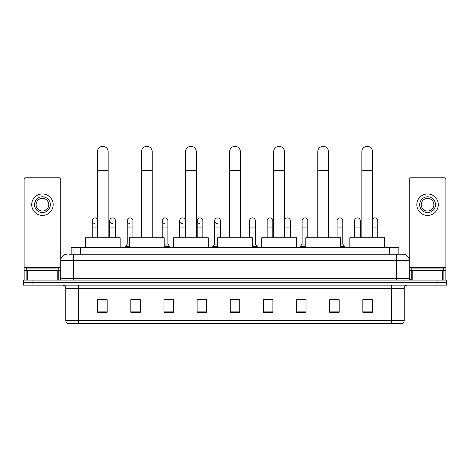 <?xml version="1.0" encoding="UTF-8"?>
<svg xmlns="http://www.w3.org/2000/svg" width="470" height="470" viewBox="0 0 470 470"><rect width="100%" height="100%" fill="white"/><g stroke="black" fill="none" stroke-linecap="round" stroke-linejoin="round"><path stroke-width="0.7" d="M71.17 254.194L71.17 247.249L398.83 247.249L398.83 254.194M69.419 254.194L400.728 254.194M69.272 254.194L73.379 254.194L73.379 260.503L60.748 260.503L60.748 278.499A1.58 1.58 0 0 1 59.173 280.079M67.063 254.194A6.316 6.316 0 0 0 60.748 260.503L60.748 179.381A1.58 1.58 0 0 0 59.173 177.801L25.709 177.801A1.58 1.58 0 0 0 24.129 179.381L24.129 270.608L27.683 270.608L27.683 280.079M402.937 254.194A6.316 6.316 0 0 1 409.253 260.503L396.621 260.503L396.621 254.194L402.843 254.194M442.317 280.079L442.317 270.608L445.871 270.608L445.871 280.079L445.871 179.381A1.58 1.58 0 0 0 444.291 177.801L410.827 177.801A1.58 1.58 0 0 0 409.253 179.381L409.253 278.499L410.827 280.079M32.971 280.079L23.5 280.079L23.5 282.605L32.971 282.605L23.5 282.605L23.5 285.131L32.971 285.131L32.971 282.605L437.03 282.605L32.971 282.605L32.971 280.079L437.03 280.079L437.03 282.605L446.5 282.605L437.03 282.605L437.03 285.131L32.971 285.131M446.5 280.079L446.5 282.605L446.5 280.079L437.03 280.079M404.2 320.611C404.112 322.12 403.354 323.131 401.926 323.642L391.575 323.642L391.575 320.611L404.2 320.611L404.2 288.286A3.155 3.155 0 0 1 407.355 285.131M391.575 323.642L68.074 323.642A3.155 3.155 0 0 1 65.8 320.611L65.8 288.286C65.612 286.371 64.56 285.313 62.645 285.131M372.316 312.309L372.316 299.678L362.846 299.678L362.846 312.309L372.316 312.309M339.17 312.309L339.17 299.678L329.699 299.678L329.699 312.309L339.17 312.309M306.029 312.309L306.029 299.678L296.558 299.678L296.558 312.309L306.029 312.309M272.882 312.309L272.882 299.678L263.412 299.678L263.412 312.309L272.882 312.309M107.154 312.309L107.154 299.678L97.684 299.678L97.684 312.309L107.154 312.309M140.301 312.309L140.301 299.678L130.83 299.678L130.83 312.309L140.301 312.309M173.442 312.309L173.442 299.678L163.971 299.678L163.971 312.309L173.442 312.309M206.589 312.309L206.589 299.678L197.118 299.678L197.118 312.309L206.589 312.309M239.735 312.309L239.735 299.678L230.265 299.678L230.265 312.309L239.735 312.309M446.5 285.131L446.5 282.605L446.5 285.131L437.03 285.131M301.799 299.743L306.029 299.743M336.773 299.743L334.499 299.743M197.118 299.743L203.181 299.743M163.971 299.743L168.201 299.743M135.501 299.743L133.227 299.743M266.819 299.743L272.882 299.743M239.735 299.743L230.265 299.743M140.301 299.743L130.83 299.743M107.154 299.743L97.684 299.743M339.17 299.743L329.699 299.743M372.316 299.743L362.846 299.743M58.221 270.608L58.221 268.082L26.655 268.082L26.655 270.608M57.199 280.079L57.199 270.608L27.683 270.608M57.199 270.608L60.748 270.608M24.129 280.079L24.129 270.608M42.441 196.807A7.89 7.89 0 0 0 34.551 204.697A7.89 7.89 0 0 0 42.441 212.587A7.89 7.89 0 0 0 50.331 204.697A7.89 7.89 0 0 0 42.441 196.807M42.441 198.381A6.316 6.316 0 0 0 36.125 204.697A6.316 6.316 0 0 0 42.441 211.007A6.316 6.316 0 0 0 48.757 204.697A6.316 6.316 0 0 0 42.441 198.381M42.441 215.43A10.734 10.734 0 0 0 53.175 204.697A10.734 10.734 0 0 0 42.441 193.963A10.734 10.734 0 0 0 31.707 204.697A10.734 10.734 0 0 0 42.441 215.43M97.431 237.779L97.431 151.728A5.364 5.364 0 0 1 102.795 146.358A5.364 5.364 0 0 1 108.165 151.728A5.364 5.364 0 0 0 102.795 146.358M108.165 237.779L108.165 151.728M120.161 247.249L120.161 237.779L85.434 237.779L85.434 247.249M141.499 237.779L141.499 151.728A5.364 5.364 0 0 1 146.863 146.358A5.364 5.364 0 0 1 152.233 151.728A5.364 5.364 0 0 0 146.863 146.358M152.233 237.779L152.233 151.728M164.224 247.249L164.224 237.779L129.503 237.779L129.503 247.249M185.568 237.779L185.568 151.728A5.364 5.364 0 0 1 190.932 146.358A5.364 5.364 0 0 1 196.301 151.728A5.364 5.364 0 0 0 190.932 146.358M196.301 237.779L196.301 151.728M208.292 247.249L208.292 237.779L173.571 237.779L173.571 247.249M229.636 237.779L229.636 151.728A5.364 5.364 0 0 1 235 146.358A5.364 5.364 0 0 1 240.364 151.728A5.364 5.364 0 0 0 235 146.358M240.364 237.779L240.364 151.728M252.361 247.249L252.361 237.779L217.639 237.779L217.639 247.249M273.699 237.779L273.699 151.728A5.364 5.364 0 0 1 279.068 146.358A5.364 5.364 0 0 1 284.432 151.728A5.364 5.364 0 0 0 279.068 146.358M284.432 237.779L284.432 151.728M296.429 247.249L296.429 237.779L261.708 237.779L261.708 247.249M317.767 237.779L317.767 151.728A5.364 5.364 0 0 1 323.137 146.358A5.364 5.364 0 0 1 328.501 151.728A5.364 5.364 0 0 0 323.137 146.358M328.501 237.779L328.501 151.728M340.497 247.249L340.497 237.779L305.776 237.779L305.776 247.249M361.835 237.779L361.835 151.728A5.364 5.364 0 0 1 367.205 146.358A5.364 5.364 0 0 1 372.569 151.728A5.364 5.364 0 0 0 367.205 146.358M372.569 237.779L372.569 151.728M384.566 247.249L384.566 237.779L349.839 237.779L349.839 247.249M94.916 223.567A2.844 2.844 0 0 1 92.255 220.73A2.844 2.844 0 0 1 97.431 219.114M92.255 237.779L92.255 220.73M112.406 223.567A2.844 2.844 0 0 1 109.739 220.73A2.844 2.844 0 0 1 112.759 217.898A2.844 2.844 0 0 1 115.426 220.73L115.426 227.045L109.739 227.045L109.739 220.73M115.426 237.779L115.426 227.045M109.739 237.779L109.739 227.045M129.89 223.567A2.844 2.844 0 0 1 127.229 220.73A2.844 2.844 0 0 1 130.249 217.898A2.844 2.844 0 0 1 132.91 220.73L132.91 227.045L127.229 227.045L127.229 220.73M129.503 244.089L127.229 244.089L127.229 227.045M132.91 237.779L132.91 227.045M127.229 244.089L125.337 246.615L125.337 247.249M129.503 246.615L125.337 246.615M164.87 223.567A2.844 2.844 0 0 1 162.209 220.73A2.844 2.844 0 0 1 165.223 217.898A2.844 2.844 0 0 1 167.89 220.73L167.89 227.045L162.209 227.045L162.209 220.73M167.89 227.045L167.89 244.089L164.224 244.089M162.209 237.779L162.209 227.045M167.89 244.089L169.782 246.615L164.224 246.615M169.782 246.615L169.782 247.249M182.354 223.567A2.844 2.844 0 0 1 179.693 220.73A2.844 2.844 0 0 1 182.713 217.898A2.844 2.844 0 0 1 185.374 220.73L185.374 227.045L179.693 227.045L179.693 220.73M185.374 237.779L185.374 227.045M179.693 237.779L179.693 227.045M199.844 223.567A2.844 2.844 0 0 1 197.183 220.73A2.844 2.844 0 0 1 200.202 217.898A2.844 2.844 0 0 1 202.864 220.73L202.864 227.045L197.183 227.045L197.183 220.73M202.864 237.779L202.864 227.045M197.183 237.779L197.183 227.045M217.334 223.567A2.844 2.844 0 0 1 214.672 220.73A2.844 2.844 0 0 1 217.692 217.898A2.844 2.844 0 0 1 220.354 220.73L220.354 227.045L214.672 227.045L214.672 220.73M217.639 244.089L214.672 244.089L214.672 227.045M220.354 237.779L220.354 227.045M214.672 244.089L212.775 246.615L212.775 247.249M217.639 246.615L212.775 246.615M249.646 220.73A2.844 2.844 0 0 1 252.666 217.898A2.844 2.844 0 0 1 255.328 220.73L255.328 227.045L249.646 227.045L249.646 220.73M255.328 227.045L255.328 244.089L252.361 244.089M249.646 237.779L249.646 227.045M255.328 244.089L257.225 246.615L252.361 246.615M257.225 246.615L257.225 247.249M267.136 220.73A2.844 2.844 0 0 1 270.156 217.898A2.844 2.844 0 0 1 272.817 220.73L272.817 227.045L267.136 227.045L267.136 220.73M272.817 237.779L272.817 227.045M267.136 237.779L267.136 227.045M284.626 220.73A2.844 2.844 0 0 1 287.646 217.898A2.844 2.844 0 0 1 290.307 220.73L290.307 227.045L284.626 227.045L284.626 220.73M290.307 237.779L290.307 227.045M284.626 237.779L284.626 227.045M302.11 220.73A2.844 2.844 0 0 1 305.13 217.898A2.844 2.844 0 0 1 307.791 220.73L307.791 227.045L302.11 227.045L302.11 220.73M305.776 244.089L302.11 244.089L302.11 227.045M307.791 237.779L307.791 227.045M302.11 244.089L300.218 246.615L300.218 247.249M305.776 246.615L300.218 246.615M337.09 220.73A2.844 2.844 0 0 1 340.11 217.898A2.844 2.844 0 0 1 342.771 220.73L342.771 227.045L337.09 227.045L337.09 220.73M342.771 227.045L342.771 244.089L340.497 244.089M337.09 237.779L337.09 227.045M342.771 244.089L344.663 246.615L340.497 246.615M344.663 246.615L344.663 247.249M354.574 220.73A2.844 2.844 0 0 1 357.594 217.898A2.844 2.844 0 0 1 360.261 220.73L360.261 227.045L354.574 227.045L354.574 220.73M360.261 237.779L360.261 227.045M354.574 237.779L354.574 227.045M372.569 219.114A2.844 2.844 0 0 1 377.745 220.73L377.745 227.045L372.569 227.045M377.745 237.779L377.745 227.045M442.317 270.608L412.801 270.608L412.801 280.079M409.253 270.608L412.801 270.608M409.253 280.079L409.253 278.499L396.621 278.499L396.621 260.503L73.379 260.503L73.379 278.499L396.621 278.499L396.621 280.079M427.559 196.807A7.89 7.89 0 0 0 419.669 204.697A7.89 7.89 0 0 0 427.559 212.587A7.89 7.89 0 0 0 435.449 204.697A7.89 7.89 0 0 0 427.559 196.807M427.559 198.381A6.316 6.316 0 0 0 421.243 204.697A6.316 6.316 0 0 0 427.559 211.007A6.316 6.316 0 0 0 433.875 204.697A6.316 6.316 0 0 0 427.559 198.381M427.559 215.43A10.734 10.734 0 0 0 438.293 204.697A10.734 10.734 0 0 0 427.559 193.963A10.734 10.734 0 0 0 416.825 204.697A10.734 10.734 0 0 0 427.559 215.43M443.345 270.608L443.345 268.082L411.779 268.082L411.779 270.608M80.64 254.194L80.64 247.249M389.36 254.194L389.36 247.249M73.379 280.079L73.379 278.499L60.748 278.499M391.575 285.131L391.575 288.286L65.8 288.286M404.2 288.286L391.575 288.286L391.575 320.611L78.425 320.611L78.425 323.642M65.8 320.611L78.425 320.611L78.425 285.131M239.735 311.869L230.265 311.869M206.589 311.869L197.118 311.869M173.442 311.869L163.971 311.869M140.301 311.869L130.83 311.869M107.154 311.869L97.684 311.869M272.882 311.869L263.412 311.869M306.029 311.869L296.558 311.869M339.17 311.869L329.699 311.869M372.316 311.869L362.846 311.869M60.748 267.454L24.129 267.454M60.724 278.775L60.724 270.608M58.75 270.608L58.75 280.079M24.158 270.608L24.158 280.079M26.126 280.079L26.126 270.608M97.431 170.669L108.165 170.669M141.499 170.669L152.233 170.669M185.568 170.669L196.301 170.669M229.636 170.669L240.364 170.669M273.699 170.669L284.432 170.669M317.767 170.669L328.501 170.669M361.835 170.669L372.569 170.669M97.431 227.045L92.255 227.045M445.871 267.454L409.253 267.454M445.842 280.079L445.842 270.608M443.874 270.608L443.874 280.079M409.276 270.608L409.276 278.775M411.25 280.079L411.25 270.608"/></g></svg>
